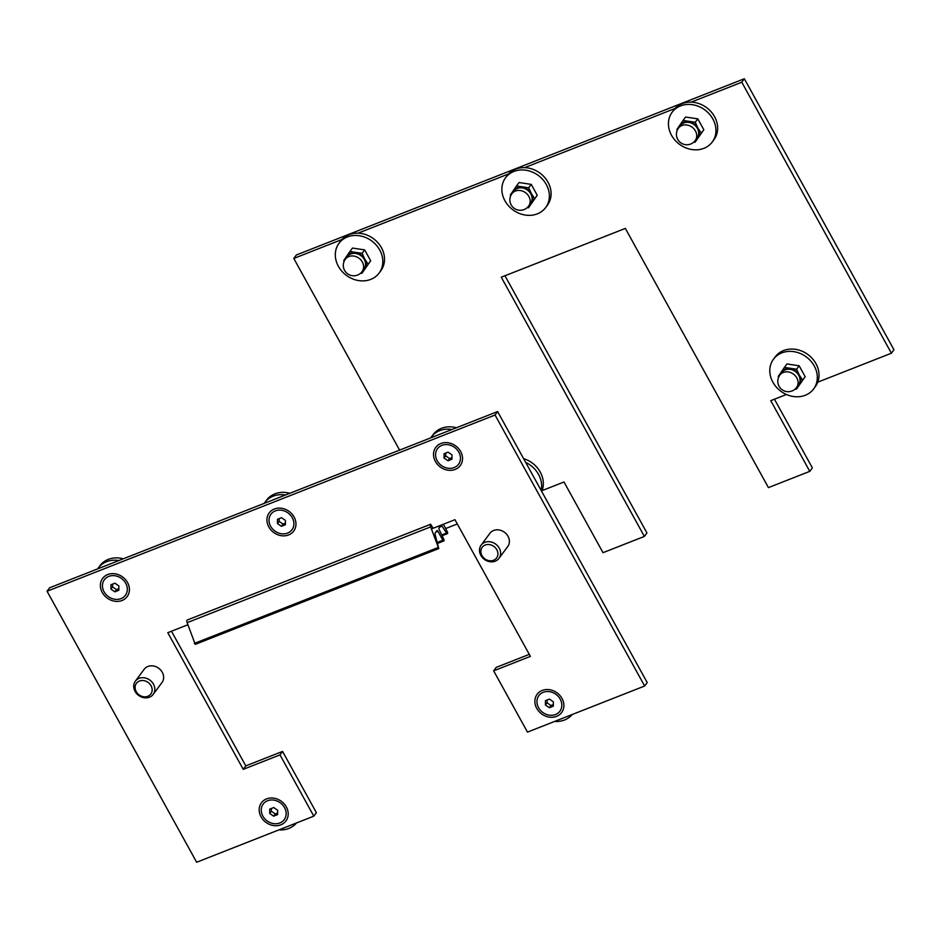 <?xml version="1.0" encoding="UTF-8"?>
<svg xmlns="http://www.w3.org/2000/svg" width="941" height="941" viewBox="0 0 941 941"><rect width="100%" height="100%" fill="white"/><g stroke="black" fill="none" stroke-linecap="round" stroke-linejoin="round"><path stroke-width="1.41" d="M536.746 708.385A15.268 13.056 36.6 0 1 549.509 689.706A15.268 13.056 36.6 0 1 561.895 712.149A15.268 13.056 36.6 0 1 536.746 708.385M268.82 526.96A15.268 13.056 36.6 0 1 281.582 508.281A15.268 13.056 36.6 0 1 293.968 530.724A15.268 13.056 36.6 0 1 268.82 526.96M435.389 461.443A15.268 13.056 36.6 0 1 448.139 442.764A15.268 13.056 36.6 0 1 460.537 465.207A15.268 13.056 36.6 0 1 435.389 461.443M261.057 816.835A15.268 13.056 36.6 0 1 273.819 798.156A15.268 13.056 36.6 0 1 286.205 820.599A15.268 13.056 36.6 0 1 261.057 816.835M102.251 592.489A15.268 13.056 36.6 0 1 115.014 573.798A15.268 13.056 36.6 0 1 127.411 596.253A15.268 13.056 36.6 0 1 102.251 592.489M171.462 631.223L245.801 765.88L282.559 751.424L279.995 754.882L313.812 816.153L196.645 862.25L47.05 591.254L495.048 415.028L644.644 686.013L527.478 732.11L493.649 670.839L530.406 656.383L454.962 519.703L431.39 528.971M282.559 751.424L316.388 812.695L313.812 816.153M495.048 415.028L497.613 411.558L49.614 587.784L47.05 591.254M497.613 411.558L647.208 682.554L644.644 686.013M529.301 654.36L496.225 667.369L493.649 670.839M187.871 624.777L167.78 632.67L243.237 769.35L279.995 754.882M245.801 765.88L243.237 769.35M786.441 394.491L770.761 400.654L809.789 471.347L768.432 487.614L625.342 228.404L501.282 277.207L644.373 536.417L646.949 532.959L504.964 275.76M809.789 471.347L812.365 467.889L774.443 399.207M744.355 78.75L741.79 82.22L891.386 353.216L893.95 349.746L744.355 78.75L296.356 254.987L293.792 258.446L399.596 450.116M891.386 353.216L817.764 382.164M741.79 82.22L691.2 102.122M675.05 108.474L524.631 167.639M508.481 173.991L358.074 233.168M341.924 239.52L293.792 258.446M644.373 536.417L603.016 552.685L564 481.992L542.075 490.614M457.314 523.961L445.658 528.548M368.131 264.209L364.732 269.15A11.104 9.492 -143.4 0 0 364.826 259.175L368.131 264.209L370.672 260.775L364.673 249.894L352.475 248.071L349.934 251.494L362.132 253.329L364.826 259.175A11.104 9.492 -143.4 0 0 355.722 252.823A11.104 9.492 -143.4 0 0 346.535 256.434L349.934 251.494M362.026 271.643A11.104 9.492 -143.4 0 0 364.732 269.15L361.944 273.266L360.568 273.219M344.088 261.41L343.747 260.551L346.535 256.434A11.104 9.492 -143.4 0 0 345.312 259.245M361.944 273.266L370.672 260.775M364.673 249.894L362.132 253.329M345.347 259.198L347.276 256.599A10.41 8.904 36.6 0 1 360.932 255.646A10.41 8.904 36.6 0 1 364.002 268.997L362.073 271.596A10.41 8.904 -143.4 0 0 362.32 261.998A10.41 8.904 -143.4 0 0 345.347 259.198A10.41 10.41 0 0 0 347.511 273.749A10.41 10.41 0 0 0 362.073 271.596M534.7 198.68L531.3 203.632A11.104 9.492 -143.4 0 0 531.394 193.658L534.7 198.68L537.24 195.257L531.23 184.377L519.044 182.542L516.491 185.977L528.689 187.8L531.394 193.658A11.104 9.492 -143.4 0 0 522.29 187.306A11.104 9.492 -143.4 0 0 513.104 190.917L516.491 185.977M528.595 206.126A11.104 9.492 -143.4 0 0 531.3 203.632L528.513 207.738L527.136 207.702M510.657 195.893L510.316 195.034L513.104 190.917A11.104 9.492 -143.4 0 0 511.869 193.728M528.513 207.738L537.24 195.257M531.23 184.377L528.689 187.8M511.916 193.67L513.833 191.07A10.41 8.904 36.6 0 1 527.501 190.117A10.41 8.904 36.6 0 1 530.559 203.468L528.63 206.067A10.41 8.904 -143.4 0 0 528.889 196.481A10.41 8.904 -143.4 0 0 511.916 193.67A10.41 10.41 0 0 0 514.068 208.232A10.41 10.41 0 0 0 528.63 206.067M701.268 133.163L697.869 138.104A11.104 9.492 -143.4 0 0 697.951 128.141L701.268 133.163L703.809 129.74L697.799 118.848L685.601 117.025L683.06 120.448L695.258 122.283L697.951 128.141A11.104 9.492 -143.4 0 0 688.847 121.777A11.104 9.492 -143.4 0 0 679.661 125.4L683.06 120.448M695.152 140.609A11.104 9.492 -143.4 0 0 697.869 138.104L695.081 142.22L693.693 142.173M677.214 130.376L676.873 129.505L679.661 125.4A11.104 9.492 -143.4 0 0 678.437 128.211M695.081 142.22L703.809 129.74M697.799 118.848L695.258 122.283M678.473 128.152L680.402 125.553A10.41 8.904 36.6 0 1 694.07 124.6A10.41 8.904 36.6 0 1 697.128 137.951L695.199 140.55A10.41 8.904 -143.4 0 0 695.446 130.964A10.41 8.904 -143.4 0 0 678.473 128.152A10.41 10.41 0 0 0 680.637 142.714A10.41 10.41 0 0 0 695.199 140.55M802.626 380.105L799.227 385.045A11.104 9.492 -143.4 0 0 799.321 375.071L802.626 380.105L805.167 376.682L799.156 365.79L786.97 363.967L784.429 367.39L796.615 369.225L799.321 375.071A11.104 9.492 -143.4 0 0 790.217 368.719A11.104 9.492 -143.4 0 0 781.03 372.33L784.429 367.39M796.521 387.539A11.104 9.492 -143.4 0 0 799.227 385.045L796.439 389.162L795.063 389.115M778.583 377.306L778.242 376.447L781.03 372.33A11.104 9.492 -143.4 0 0 779.795 375.141M796.439 389.162L805.167 376.682M799.156 365.79L796.615 369.225M779.842 375.094L781.771 372.495A10.41 8.904 36.6 0 1 795.427 371.542A10.41 8.904 36.6 0 1 798.486 384.893L796.557 387.492A10.41 8.904 -143.4 0 0 796.815 377.906A10.41 8.904 -143.4 0 0 779.842 375.094A10.41 10.41 0 0 0 782.006 389.656A10.41 10.41 0 0 0 796.557 387.492M112.673 584.079L112.544 586.878L116.484 589.631L118.848 588.596M116.484 589.631L114.849 591.83L110.909 589.078L110.956 584.761L114.931 583.197L118.872 585.949L118.837 590.266L114.849 591.83M112.544 586.878L110.909 589.078M121.024 598.629A13.092 11.198 36.6 0 1 105.874 594.347A13.092 11.198 36.6 0 1 104.38 579.715A13.092 11.198 36.6 0 1 121.554 578.515A13.092 11.198 36.6 0 1 125.4 595.312A13.092 11.198 36.6 0 1 121.024 598.629M271.467 808.437L271.337 811.236L269.714 813.424L269.749 809.107L273.737 807.543L277.677 810.295L277.63 814.612L273.655 816.176L275.278 813.977L277.654 812.942M271.337 811.236L275.278 813.977M273.655 816.176L269.714 813.424M267.562 800.744A13.092 11.198 36.6 0 1 282.712 805.025A13.092 11.198 36.6 0 1 284.206 819.658A13.092 11.198 36.6 0 1 267.021 820.846A13.092 11.198 36.6 0 1 263.186 804.061A13.092 11.198 36.6 0 1 267.562 800.744M445.799 453.044L445.669 455.844L449.61 458.596L451.974 457.549M449.61 458.596L447.987 460.784L444.046 458.032L444.081 453.715L448.057 452.15L451.998 454.903L451.962 459.22L447.987 460.784M445.669 455.844L444.046 458.032M454.15 467.583A13.092 11.198 36.6 0 1 439 463.301A13.092 11.198 36.6 0 1 437.506 448.681A13.092 11.198 36.6 0 1 454.691 447.481A13.092 11.198 36.6 0 1 458.538 464.266A13.092 11.198 36.6 0 1 454.15 467.583M279.23 518.562L279.101 521.361L283.041 524.113L285.417 523.078M283.041 524.113L281.418 526.313L277.477 523.561L277.513 519.244L281.5 517.679L285.441 520.42L285.394 524.749L281.418 526.313M279.101 521.361L277.477 523.561M287.593 533.1A13.092 11.198 36.6 0 1 272.431 528.818A13.092 11.198 36.6 0 1 270.949 514.198A13.092 11.198 36.6 0 1 288.122 512.998A13.092 11.198 36.6 0 1 291.969 529.783A13.092 11.198 36.6 0 1 287.593 533.1M547.168 699.986L547.027 702.786L550.967 705.538L553.343 704.491M550.967 705.538L549.344 707.726L545.404 704.974L545.439 700.657L549.426 699.092L553.367 701.845L553.32 706.162L549.344 707.726M547.027 702.786L545.404 704.974M555.519 714.525A13.092 11.198 36.6 0 1 540.369 710.243A13.092 11.198 36.6 0 1 538.875 695.611A13.092 11.198 36.6 0 1 556.049 694.423A13.092 11.198 36.6 0 1 559.895 711.208A13.092 11.198 36.6 0 1 555.519 714.525M97.629 568.905A24.984 21.372 36.6 0 1 98.252 568.011A24.984 21.372 36.6 0 1 118.931 560.53M98.252 568.011L99.969 565.706A24.984 21.372 36.6 0 1 123.306 558.801M264.198 503.376A24.984 21.372 36.6 0 1 264.809 502.494A24.984 21.372 36.6 0 1 285.499 495.001M264.809 502.494L266.526 500.189A24.984 21.372 36.6 0 1 289.875 493.284M430.766 437.859A24.984 21.372 36.6 0 1 431.378 436.977A24.984 21.372 36.6 0 1 452.056 429.484M431.378 436.977L433.095 434.66A24.984 21.372 36.6 0 1 456.444 427.755M572.21 714.501A24.984 21.372 36.6 0 1 554.578 721.441M296.521 822.952A24.984 21.372 36.6 0 1 278.889 829.891M525.701 462.431A24.984 21.372 36.6 0 1 538.534 474.382A24.984 21.372 36.6 0 1 541.134 490.379M523.608 458.643A24.984 21.372 36.6 0 1 540.252 472.076A24.984 21.372 36.6 0 1 541.734 491.473M379.741 250.035A24.984 21.372 36.6 0 1 379.129 273.055A24.984 21.372 36.6 0 1 346.335 275.337A24.984 21.372 36.6 0 1 338.995 243.296A24.984 21.372 36.6 0 1 379.741 250.035M338.995 243.296L340.713 240.99A24.984 21.372 36.6 0 1 381.446 247.73A24.984 21.372 36.6 0 1 380.834 270.737L379.129 273.055M546.298 184.518A24.984 21.372 36.6 0 1 545.686 207.526A24.984 21.372 36.6 0 1 512.904 209.819A24.984 21.372 36.6 0 1 505.552 177.778A24.984 21.372 36.6 0 1 546.298 184.518M505.552 177.778L507.27 175.461A24.984 21.372 36.6 0 1 548.015 182.213A24.984 21.372 36.6 0 1 547.403 205.22L545.686 207.526M712.866 119.001A24.984 21.372 36.6 0 1 712.255 142.009A24.984 21.372 36.6 0 1 679.461 144.291A24.984 21.372 36.6 0 1 672.121 112.25A24.984 21.372 36.6 0 1 712.866 119.001M672.121 112.25L673.838 109.944A24.984 21.372 36.6 0 1 714.572 116.684A24.984 21.372 36.6 0 1 713.972 139.691L712.255 142.009M814.224 365.931A24.984 21.372 36.6 0 1 813.624 388.951A24.984 21.372 36.6 0 1 780.83 391.233A24.984 21.372 36.6 0 1 773.49 359.191A24.984 21.372 36.6 0 1 814.224 365.931M773.49 359.191L775.196 356.886A24.984 21.372 36.6 0 1 815.941 363.626A24.984 21.372 36.6 0 1 815.329 386.633L813.624 388.951M139.421 681.049A8.975 7.681 36.6 0 1 152.16 689.941A8.975 7.681 36.6 0 1 139.292 695.011A8.975 7.681 36.6 0 1 139.421 681.049M139.08 678.355A11.104 9.492 -143.4 0 0 135.363 681.166A11.104 9.492 -143.4 0 0 136.621 693.576A11.104 9.492 -143.4 0 0 149.478 697.21A11.104 9.492 -143.4 0 0 153.195 694.387A11.104 9.492 -143.4 0 0 151.924 681.99A11.104 9.492 -143.4 0 0 139.08 678.355M153.195 694.387L161.993 682.531A11.104 9.492 -143.4 0 0 158.735 668.286A11.104 9.492 -143.4 0 0 144.161 669.298L135.363 681.166M485.18 545.039A8.975 7.681 36.6 0 1 497.918 553.931A8.975 7.681 36.6 0 1 485.05 558.989A8.975 7.681 36.6 0 1 485.18 545.039M484.838 542.345A11.104 9.492 -143.4 0 0 481.122 545.157A11.104 9.492 -143.4 0 0 482.392 557.566A11.104 9.492 -143.4 0 0 495.248 561.189A11.104 9.492 -143.4 0 0 498.965 558.378A11.104 9.492 -143.4 0 0 497.695 545.968A11.104 9.492 -143.4 0 0 484.838 542.345M498.965 558.378L507.752 546.509A11.104 9.492 -143.4 0 0 504.494 532.277A11.104 9.492 -143.4 0 0 489.92 533.288L481.122 545.157M187.224 620.025L187.094 620.072A2.776 1.27 68.5 0 0 187.13 622.671L195.257 644.362L438.788 548.568L430.66 526.878A2.776 1.27 -111.5 0 1 430.625 524.278L432.884 527.819M443.587 524.184A1.388 0.635 68.5 0 0 443.881 525.102L447.351 531.853A1.388 0.635 -111.5 0 1 447.398 533.653A1.388 0.635 -111.5 0 1 446.552 533.088L442.058 526.148A1.388 0.635 68.5 0 0 441.211 525.596A1.388 0.635 68.5 0 0 441.117 525.666L439.176 527.56A1.941 0.882 68.5 0 0 439.329 529.877L443.799 539.228A1.388 0.635 -111.5 0 1 443.811 540.957A1.388 0.635 -111.5 0 1 442.87 540.24L437.93 531.289A1.388 0.635 68.5 0 0 436.989 530.571A1.388 0.635 68.5 0 0 436.847 530.689L435.318 532.759A2.776 1.27 68.5 0 0 435.26 535.076L438.788 548.568M441.764 534.982L446.552 533.088M439.647 527.101L442.058 526.148M437.412 542.392L442.87 540.24M435.777 532.135L437.93 531.289M194.352 643.421L437.871 547.627M187.13 622.671L430.66 526.878M187.094 620.072L430.625 524.278M125.4 595.312L126.165 594.289M104.38 579.715L105.133 578.691M284.206 819.658L284.958 818.635M263.186 804.061L263.939 803.049M458.538 464.266L459.29 463.243M437.506 448.681L438.271 447.657M291.969 529.783L292.722 528.76M270.949 514.198L271.702 513.174M559.895 711.208L560.66 710.184M538.875 695.611L539.628 694.599M442.129 535.723L447.398 533.653M437.694 543.357L443.811 540.957M187.153 620.037L430.684 524.231"/></g></svg>
